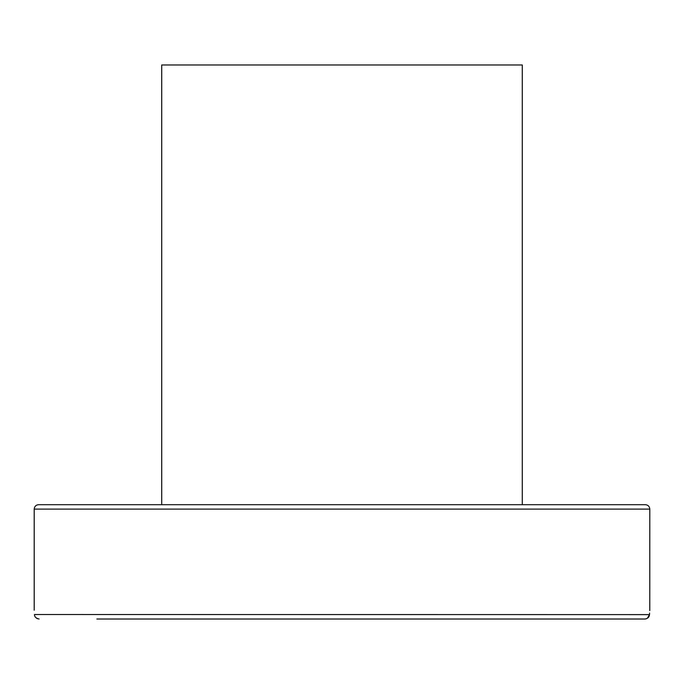 <?xml version="1.0" encoding="UTF-8"?>
<svg xmlns="http://www.w3.org/2000/svg" width="684" height="684" viewBox="0 0 684 684"><rect width="100%" height="100%" fill="white"/><g stroke="black" fill="none" stroke-linecap="round" stroke-linejoin="round"><path stroke-width="1.03" d="M129.276 504.698L96.846 504.698M554.724 504.698L543.908 504.698M646.303 618.789L644.892 619.02C647.68 618.669 649.227 617.207 649.518 614.625C649.885 608.777 649.885 608.777 649.518 614.625L34.474 614.523M649.8 509.093C649.543 506.425 648.073 504.954 645.405 504.698L38.595 504.698C35.927 504.954 34.456 506.416 34.2 509.093L649.8 509.093L649.774 610.573M649.612 613.052L649.518 614.625M649.518 614.651L647.346 618.293M34.482 614.625C34.114 608.777 34.114 608.777 34.482 614.625C34.474 616.865 36.013 618.327 39.108 619.02L39.091 619.02M37.654 618.781L36.697 618.327M96.846 619.02L644.892 619.02M522.285 504.698L522.285 64.98L161.715 64.98L161.715 504.698M34.2 610.222L34.2 509.093"/></g></svg>
